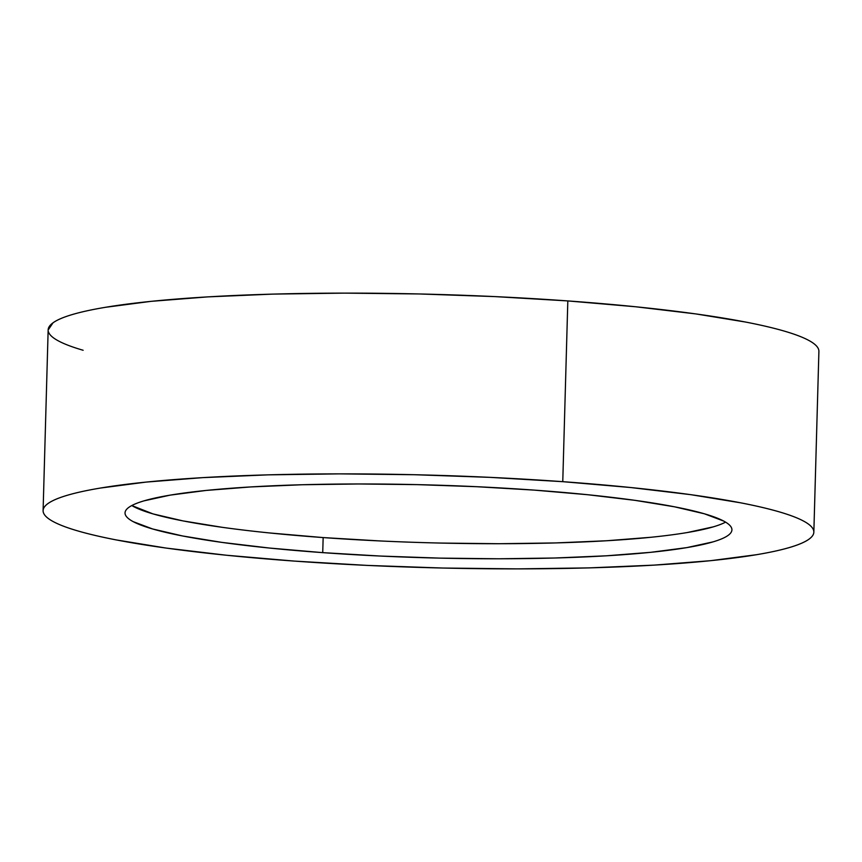<?xml version="1.0" encoding="UTF-8"?>
<svg xmlns="http://www.w3.org/2000/svg" width="862" height="862" viewBox="0 0 862 862"><rect width="100%" height="100%" fill="white"/><g stroke="black" fill="none" stroke-linecap="round" stroke-linejoin="round"><path stroke-width="1.29" d="M813.847 532.145L818.9 351.394A385.529 46.289 -178.4 0 0 567.821 300.924L562.767 481.675A385.529 46.289 1.6 0 1 813.847 532.145A385.529 46.289 1.6 0 1 294.179 561.076A385.529 46.289 1.6 0 1 43.1 510.606A385.529 46.289 1.6 0 1 562.767 481.675L567.821 300.924L494.766 296.593L419.363 293.964L344.509 293.123L273.06 294.104L207.796 296.884L151.195 301.334L105.444 307.303C92.169 309.523 81.125 311.936 72.3 314.544C63.486 317.151 57.064 319.899 53.045 322.787L48.143 329.995M322.733 552.639A303.564 36.441 1.6 0 1 125.033 512.901A303.564 36.441 1.6 0 1 534.224 490.112A303.564 36.441 1.6 0 1 731.924 529.85A303.564 36.441 1.6 0 1 322.733 552.639L323.153 537.576L322.733 552.639L380.25 556.044L439.62 558.113L498.57 558.781L554.826 558.005L606.223 555.818L650.788 552.316L686.809 547.618L712.906 541.907C719.845 539.86 724.899 537.694 728.067 535.421C731.235 533.136 732.452 530.798 731.719 528.384C730.987 525.971 728.315 523.536 723.714 521.079L704.373 513.784L674.418 506.791L635.014 500.348L587.679 494.723L534.224 490.112L476.697 486.707L417.327 484.638L358.376 483.97L302.131 484.746L250.734 486.933L206.169 490.435L170.148 495.133L144.051 500.844C137.101 502.891 132.048 505.057 128.88 507.33C125.723 509.614 124.505 511.953 125.238 514.366C125.971 516.78 128.632 519.215 133.233 521.672L152.585 528.956L182.528 535.959L221.933 542.403L269.278 548.027L322.733 552.639M222.353 527.339L182.949 520.896L153.005 513.903L131.8 505.552A303.564 36.441 -178.4 0 0 323.153 537.576L269.698 532.964M713.327 526.844L687.229 532.554M651.209 537.252L606.643 540.754L555.247 542.941L498.99 543.717L440.04 543.06M380.67 540.98L323.153 537.576A303.564 36.441 -178.4 0 0 725.578 522.135M48.412 331.719C49.339 334.79 52.722 337.882 58.573 340.996C64.413 344.121 72.602 347.203 83.14 350.263M818.641 349.53C817.715 346.459 814.321 343.367 808.481 340.253C802.63 337.128 794.441 334.047 783.903 330.986C773.376 327.937 760.693 324.974 745.867 322.097L695.828 313.919L635.714 306.775L567.821 300.924A385.529 46.289 -178.4 0 0 48.153 329.855L43.1 510.606M294.179 561.076L226.286 555.225L166.172 548.081L116.133 539.903C101.307 537.026 88.624 534.063 78.097 531.014C67.559 527.953 59.37 524.872 53.519 521.747C47.679 518.633 44.285 515.541 43.359 512.47C42.432 509.41 43.973 506.436 47.992 503.537C52.022 500.65 58.433 497.902 67.258 495.294C76.071 492.687 87.116 490.273 100.391 488.054L146.141 482.084L202.742 477.634L268.017 474.854L339.456 473.874L414.32 474.714L489.724 477.343L562.767 481.675L630.661 487.526L690.785 494.669L740.824 502.848C755.64 505.725 768.322 508.688 778.86 511.737C789.398 514.797 797.587 517.879 803.427 521.004C809.278 524.118 812.661 527.21 813.588 530.281C814.525 533.341 812.974 536.315 808.955 539.213C804.936 542.101 798.514 544.849 789.7 547.456C780.875 550.064 769.831 552.477 756.556 554.697L710.805 560.666L654.204 565.116L588.94 567.896L517.491 568.877L442.637 568.036L367.234 565.407L294.179 561.076"/></g></svg>
